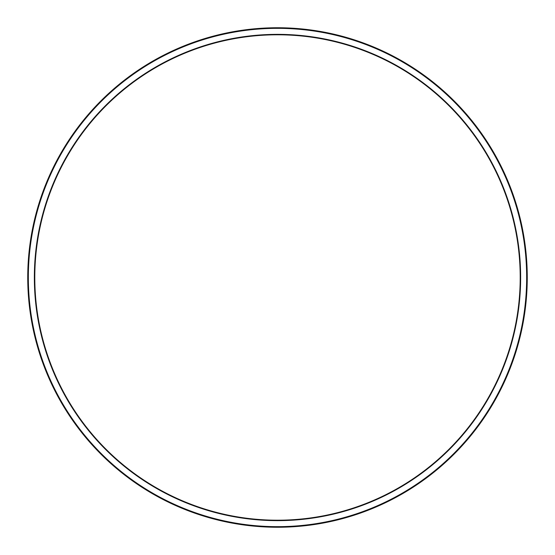 <?xml version="1.0" encoding="UTF-8"?>
<svg xmlns="http://www.w3.org/2000/svg" width="555" height="555" viewBox="0 0 555 555"><rect width="100%" height="100%" fill="white"/><g stroke="black" fill="none" stroke-linecap="round" stroke-linejoin="round"><path stroke-width="0.42" stroke-dasharray="2.77 2.08" d="M526.667 277.5A249.167 249.167 0 0 1 152.916 493.284A249.167 249.167 0 0 1 152.916 61.716A249.167 249.167 0 0 1 526.667 277.5M527.25 277.5A249.75 249.75 0 0 1 152.625 493.79A249.75 249.75 0 0 1 152.625 61.21A249.75 249.75 0 0 1 527.25 277.5M520.208 277.5A242.708 242.708 0 0 1 156.149 487.692A242.708 242.708 0 0 1 156.149 67.308A242.708 242.708 0 0 1 520.208 277.5A242.708 242.708 0 0 1 156.149 487.692A242.708 242.708 0 0 1 156.149 67.308A242.708 242.708 0 0 1 520.208 277.5M520.645 277.5A243.145 243.145 0 0 1 155.927 488.067A243.145 243.145 0 0 1 155.927 66.933A243.145 243.145 0 0 1 520.645 277.5"/><path stroke-width="0.83" d="M527.25 277.5A249.75 249.75 0 0 0 277.5 27.75A249.75 249.75 0 0 0 27.75 277.5A249.75 249.75 0 0 0 277.5 527.25A249.75 249.75 0 0 0 527.25 277.5M28.333 277.5A249.167 249.167 0 0 0 402.084 493.284A249.167 249.167 0 0 0 402.084 61.716A249.167 249.167 0 0 0 28.333 277.5M34.792 277.5A242.708 242.708 0 0 0 277.5 520.208A242.708 242.708 0 0 0 520.208 277.5A242.708 242.708 0 0 0 277.5 34.792A242.708 242.708 0 0 0 34.792 277.5A242.708 242.708 0 0 0 277.5 520.208A242.708 242.708 0 0 0 520.208 277.5A242.708 242.708 0 0 0 277.5 34.792A242.708 242.708 0 0 0 34.792 277.5M34.355 277.5A243.145 243.145 0 0 0 399.073 488.067A243.145 243.145 0 0 0 399.073 66.933A243.145 243.145 0 0 0 34.355 277.5"/></g></svg>
